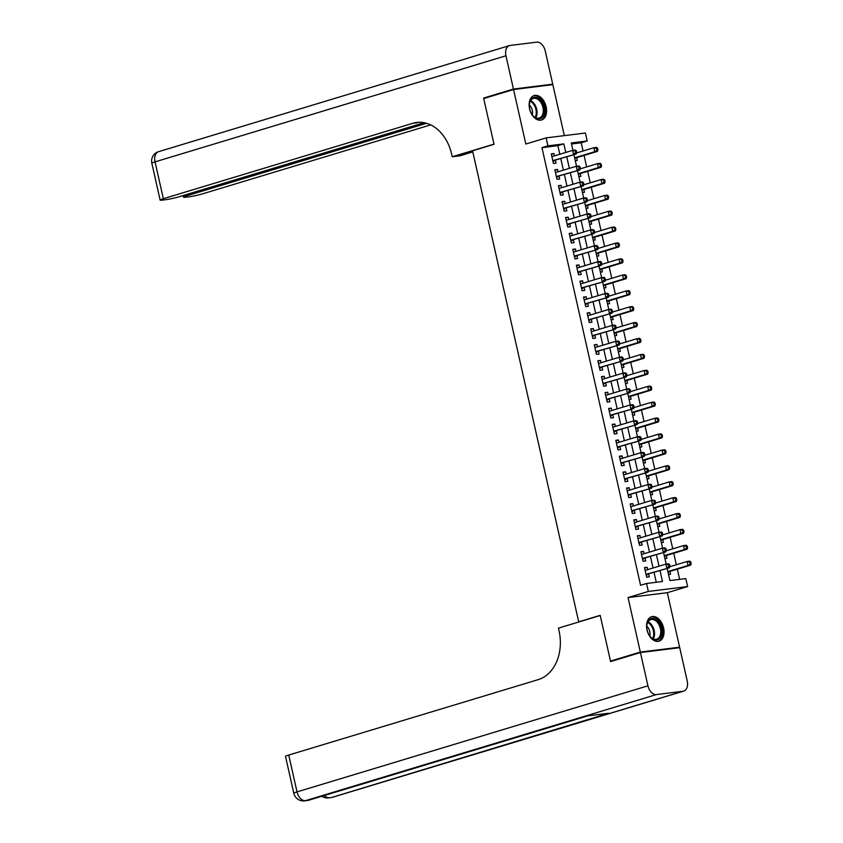 <?xml version="1.0" encoding="UTF-8"?>
<svg xmlns="http://www.w3.org/2000/svg" width="843" height="843" viewBox="0 0 843 843"><rect width="100%" height="100%" fill="white"/><g stroke="black" fill="none" stroke-linecap="round" stroke-linejoin="round"><path stroke-width="1.26" d="M663.589 627.919A12.771 8.272 73.2 0 0 651.607 616.728A12.771 8.272 73.2 0 0 647.024 629.974A12.771 8.272 73.2 0 0 659.005 641.175A12.771 8.272 73.2 0 0 663.589 627.919M546.138 106.745A12.771 8.272 73.2 0 0 534.156 95.554A12.771 8.272 73.2 0 0 529.573 108.8A12.771 8.272 73.2 0 0 541.554 119.991A12.771 8.272 73.2 0 0 546.138 106.745M667.171 568.467L669.9 580.574L685.823 578.604L687.614 586.559L648.341 591.438L646.539 583.482L662.472 581.501L660.016 570.627M676.845 648.025L679.606 647.192L667.319 592.692L687.614 586.559M564.325 135.639L552.829 84.648L513.556 89.527L525.832 144.027L546.127 137.894L585.4 133.015L587.192 140.971L571.269 142.952L572.934 150.339M583.082 150.992L581.227 142.773L587.192 140.971M679.616 579.373L677.319 569.173M676.328 564.757L673.736 553.261M672.735 548.835L670.153 537.349M669.152 532.924L666.56 521.438M665.57 517.012L662.977 505.515M661.976 501.1L659.395 489.604M658.394 485.189L655.801 473.692M654.811 469.266L652.219 457.781M651.217 453.355L648.636 441.869M647.635 437.443L645.043 425.947M644.052 421.532L641.46 410.035M640.459 405.62L637.877 394.124M636.876 389.698L634.284 378.212M633.293 373.786L630.701 362.3M629.7 357.875L627.118 346.378M626.117 341.963L623.525 330.467M622.534 326.051L619.942 314.555M618.941 310.129L616.359 298.643M615.358 294.218L612.766 282.732M611.776 278.306L609.183 266.809M608.182 262.394L605.601 250.898M604.6 246.483L602.007 234.986M601.017 230.56L598.425 219.075M597.424 214.649L594.842 203.163M593.841 198.737L591.249 187.241M590.258 182.826L587.666 171.329M586.665 166.914L584.083 155.418M613.356 660.743L610.49 661.102L640.332 652.071L679.606 647.192M610.49 661.102L600.184 615.348L578.698 621.839L472.544 150.792L494.03 144.301L483.713 98.547L513.556 89.527M647.687 569.636L647.161 567.286L644.505 567.624L646.655 577.17L649.31 576.833L648.688 574.051M644.105 553.714L643.578 551.375L640.922 551.701L643.072 561.248L645.727 560.922L645.095 558.14M640.511 537.802L639.985 535.463L637.329 535.79L639.489 545.337L642.134 545.01L641.512 542.228M636.929 521.891L636.402 519.551L633.746 519.878L635.896 529.425L638.551 529.098L637.93 526.306M633.346 505.979L632.819 503.629L630.164 503.966L632.313 513.513L634.969 513.187L634.336 510.394M629.753 490.068L629.226 487.718L626.57 488.055L628.73 497.602L631.375 497.265L630.754 494.483M626.17 474.145L625.643 471.806L622.988 472.133L625.137 481.68L627.793 481.353L627.171 478.571M622.587 458.234L622.06 455.894L619.405 456.221L621.554 465.768L624.21 465.441L623.578 462.659M618.994 442.322L618.467 439.983L615.811 440.309L617.972 449.856L620.617 449.53L619.995 446.737M615.411 426.41L614.884 424.061L612.229 424.398L614.378 433.945L617.034 433.618L616.412 430.826M611.828 410.499L611.301 408.149L608.646 408.486L610.796 418.033L613.451 417.696L612.819 414.914M608.235 394.577L607.708 392.237L605.053 392.564L607.213 402.111L609.858 401.784L609.236 399.002M604.652 378.665L604.125 376.326L601.47 376.652L603.62 386.199L606.275 385.873L605.653 383.091M601.07 362.753L600.543 360.414L597.887 360.741L600.037 370.288L602.692 369.961L602.06 367.169M597.476 346.842L596.949 344.492L594.294 344.829L596.454 354.376L599.099 354.049L598.477 351.257M593.894 330.93L593.367 328.58L590.711 328.918L592.861 338.464L595.516 338.127L594.895 335.345M590.311 315.008L589.784 312.669L587.128 312.995L589.278 322.542L591.934 322.216L591.301 319.434M586.717 299.096L586.191 296.757L583.535 297.084L585.695 306.631L588.34 306.304L587.719 303.522M583.135 283.185L582.608 280.845L579.952 281.172L582.102 290.719L584.757 290.392L584.125 287.6M579.552 267.273L579.025 264.923L576.37 265.26L578.519 274.807L581.175 274.481L580.542 271.688M575.959 251.362L575.432 249.012L572.776 249.349L574.937 258.896L577.581 258.559L576.96 255.777M572.376 235.439L571.849 233.1L569.194 233.427L571.343 242.974L573.999 242.647L573.366 239.865M568.793 219.528L568.256 217.188L565.611 217.515L567.76 227.062L570.416 226.735L569.784 223.953M565.2 203.616L564.673 201.277L562.018 201.603L564.178 211.15L566.823 210.824L566.201 208.031M561.617 187.704L561.09 185.355L558.435 185.692L560.584 195.239L563.24 194.912L562.608 192.12M558.034 171.793L557.497 169.443L554.852 169.78L557.002 179.327L559.657 178.99L559.025 176.208M575.274 160.697L577.297 160.444L576.675 157.652M578.856 176.608L580.88 176.356L580.258 173.574M582.45 192.52L584.473 192.267L583.841 189.485M586.033 208.432L588.056 208.179L587.434 205.397M589.615 224.343L591.638 224.101L591.017 221.309M593.209 240.266L595.232 240.013L594.6 237.22M596.791 256.177L598.815 255.924L598.193 253.142M600.374 272.089L602.397 271.836L601.776 269.054M603.967 288L605.991 287.748L605.358 284.966M607.55 303.912L609.573 303.67L608.952 300.877M611.133 319.834L613.167 319.581L612.534 316.789M614.726 335.746L616.749 335.493L616.117 332.711M618.309 351.657L620.332 351.405L619.71 348.623M621.892 367.569L623.925 367.316L623.293 364.534M625.485 383.481L627.508 383.238L626.876 380.446M629.068 399.403L631.091 399.15L630.469 396.358M632.65 415.314L634.684 415.062L634.052 412.28M636.244 431.226L638.267 430.973L637.635 428.191M639.826 447.138L641.85 446.885L641.228 444.103M643.409 463.049L645.443 462.807L644.811 460.015M647.002 478.972L649.026 478.719L648.393 475.926M650.585 494.883L652.608 494.63L651.987 491.848M654.168 510.795L656.202 510.542L655.569 507.76M657.761 526.706L659.784 526.453L659.152 523.672M661.344 542.618L663.367 542.376L662.746 539.583M664.927 558.54L666.961 558.287L666.328 555.495M581.227 142.773L571.501 143.984M668.52 574.452L670.543 574.199L669.911 571.417M559.805 154.248L557.876 145.681L541.954 147.662L640.575 585.284L646.539 583.482M656.265 582.271L654.052 572.429M653.051 568.013L650.459 556.517M649.468 552.091L646.876 540.605M645.875 536.18L643.293 524.694M642.292 520.268L639.7 508.772M638.709 504.356L636.117 492.86M635.116 488.445L632.535 476.948M631.533 472.523L628.941 461.037M627.951 456.611L625.358 445.125M624.357 440.699L621.776 429.203M620.775 424.788L618.182 413.291M617.192 408.876L614.6 397.38M613.599 392.954L611.017 381.468M610.016 377.042L607.424 365.556M606.433 361.131L603.841 349.634M602.84 345.219L600.258 333.723M599.257 329.307L596.665 317.811M595.674 313.385L593.082 301.899M592.081 297.474L589.499 285.988M588.498 281.562L585.906 270.066M584.916 265.65L582.323 254.154M581.322 249.739L578.73 238.242M577.74 233.817L575.147 222.331M574.157 217.905L571.565 206.419M570.563 201.993L567.971 190.497M566.981 186.082L564.389 174.585M563.398 170.17L560.806 158.674M554.441 155.871L553.914 153.531L551.259 153.858L553.408 163.405L556.064 163.078L555.442 160.296M578.698 621.839L579.647 621.723M667.319 592.692L628.046 597.571L640.332 652.071M628.046 597.571L648.341 591.438M541.954 147.662L547.918 145.85L546.127 137.894M573.925 154.712L576.528 166.25M577.508 170.623L580.11 182.162M581.101 186.535L583.693 198.073M584.684 202.446L587.286 213.985M588.266 218.358L590.869 229.907M591.86 234.28L594.452 245.819M595.443 250.192L598.045 261.73M599.025 266.103L601.628 277.642M602.619 282.015L605.211 293.554M606.201 297.927L608.804 309.476M609.784 313.849L612.387 325.387M613.377 329.761L615.97 341.299M616.96 345.672L619.563 357.211M620.543 361.584L623.146 373.122M624.136 377.495L626.728 389.044M627.719 393.418L630.322 404.956M631.302 409.329L633.904 420.868M634.895 425.241L637.487 436.779M638.478 441.152L641.08 452.691M642.06 457.064L644.663 468.613M645.654 472.986L648.246 484.525M649.236 488.898L651.839 500.436M652.819 504.809L655.422 516.348M656.412 520.721L659.005 532.26M659.995 536.633L662.598 548.182M663.578 552.555L666.181 564.093M565.779 152.446L563.841 143.879L547.918 145.85M659.015 566.201L656.434 554.715M655.433 550.289L652.84 538.803M651.85 534.378L649.258 522.881M648.256 518.466L645.675 506.97M644.674 502.554L642.081 491.058M641.091 486.632L638.499 475.146M637.498 470.721L634.916 459.235M633.915 454.809L631.323 443.313M630.332 438.897L627.74 427.401M626.739 422.986L624.157 411.489M623.156 407.064L620.564 395.578M619.573 391.152L616.981 379.666M615.98 375.24L613.398 363.744M612.397 359.329L609.805 347.832M608.815 343.417L606.222 331.921M605.221 327.495L602.64 316.009M601.639 311.583L599.046 300.097M598.056 295.672L595.464 284.175M594.463 279.76L591.881 268.264M590.88 263.848L588.288 252.352M587.297 247.926L584.705 236.44M583.704 232.015L581.112 220.529M580.121 216.103L577.529 204.607M576.538 200.191L573.946 188.695M572.945 184.28L570.353 172.783M569.362 168.358L566.77 156.872M557.876 145.681L563.841 143.879M551.364 154.301L553.914 153.531M554.947 170.223L557.497 169.443M558.53 186.134L561.09 185.355M562.123 202.046L564.673 201.277M565.706 217.958L568.256 217.188M569.288 233.869L571.849 233.1M572.882 249.791L575.432 249.012M576.464 265.703L579.025 264.923M580.047 281.615L582.608 280.845M583.641 297.526L586.191 296.757M587.223 313.438L589.784 312.669M590.806 329.36L593.367 328.58M594.399 345.272L596.949 344.492M597.982 361.183L600.543 360.414M601.565 377.095L604.125 376.326M605.158 393.007L607.708 392.237M608.741 408.929L611.301 408.149M612.334 424.84L614.884 424.061M615.917 440.752L618.467 439.983M619.5 456.664L622.06 455.894M623.093 472.575L625.643 471.806M626.676 488.497L629.226 487.718M630.258 504.409L632.819 503.629M633.852 520.321L636.402 519.551M637.434 536.232L639.985 535.463M641.017 552.144L643.578 551.375M644.61 568.066L647.161 567.286M552.818 160.792L576.212 154.016L552.787 160.623M575.632 152.583L573.556 154.343L572.66 150.37L575.316 150.043L576.338 150.865L575.274 150.992L575.632 152.583L576.696 152.457L576.338 150.865M551.891 156.65L572.66 150.37L575.274 150.992M554.483 160.581A1.633 1.243 -97.1 0 0 554.062 160.834L553.05 161.803M551.828 156.355L552.428 156.482M576.212 154.016L576.696 152.457M574.81 158.653L575.295 158.199A1.633 1.243 82.9 0 1 575.716 157.947L597.434 151.382L594.789 151.708L593.883 147.725L576.528 152.973M574.62 157.799L594.789 151.708L597.929 149.812L597.571 148.22L596.507 148.357L596.865 149.949M596.507 148.357L593.883 147.725L596.538 147.399L597.571 148.22M597.929 149.812L597.434 151.382M531.901 114.205A11.054 7.165 -106.8 0 1 529.383 104.269A11.054 7.165 -106.8 0 1 534.188 97.367A11.054 7.165 -106.8 0 1 541.891 101.919A11.054 7.165 -106.8 0 1 542.913 116.46A11.054 7.165 -106.8 0 1 532.744 115.386A11.054 7.165 -106.8 0 1 531.901 114.205M532.597 115.196A10.232 6.628 73.2 0 0 539.267 118.031A10.232 6.628 73.2 0 0 540.932 102.551A10.232 6.628 73.2 0 0 533.345 98.452A10.232 6.628 73.2 0 0 529.372 104.5M532.291 114.774A7.281 4.721 73.2 0 0 530.879 106.829A7.281 4.721 73.2 0 0 529.341 105.017M540.626 120.191A12.687 8.219 73.2 0 0 542.629 101.012A12.687 8.219 73.2 0 0 533.282 95.902M649.352 635.38A11.054 7.165 -106.8 0 1 646.834 625.443A11.054 7.165 -106.8 0 1 651.639 618.541A11.054 7.165 -106.8 0 1 659.342 623.093A11.054 7.165 -106.8 0 1 660.364 637.645A11.054 7.165 -106.8 0 1 650.195 636.56A11.054 7.165 -106.8 0 1 649.352 635.38M650.058 636.37A10.232 6.628 73.2 0 0 656.718 639.215A10.232 6.628 73.2 0 0 658.383 623.725A10.232 6.628 73.2 0 0 650.796 619.626A10.232 6.628 73.2 0 0 646.823 625.675M649.742 635.949A7.281 4.721 73.2 0 0 648.33 628.003A7.281 4.721 73.2 0 0 646.792 626.191M658.077 641.365A12.687 8.219 73.2 0 0 660.09 622.187A12.687 8.219 73.2 0 0 650.733 617.076M486.474 97.714L483.608 98.073L493.987 144.142L452.217 156.766L451.606 154.058A40.928 30.98 -97.1 0 0 416.716 122.467A40.928 30.98 -97.1 0 0 412.796 123.299L163.342 198.706A9.821 0.822 167.3 0 0 160.128 200.076A9.821 0.822 167.3 0 0 162.551 200.086L165.681 199.696A9.821 0.822 167.3 0 0 179.211 196.735L424.092 122.709M472.797 151.919L459.909 155.807L452.217 156.766M513.45 89.052L552.723 84.163L545.231 50.907A9.821 6.365 73.2 0 0 536.706 42.15L510.163 45.448A9.821 6.365 73.2 0 0 509.478 45.596A9.821 6.365 73.2 0 0 505.948 55.786L513.45 89.052L483.608 98.073M552.723 84.163L549.963 84.995M426.569 123.299L186.756 195.797A9.821 0.822 167.3 0 0 183.542 197.167A9.821 0.822 167.3 0 0 185.966 197.178L189.095 196.788A9.821 0.822 167.3 0 0 202.626 193.827L430.668 124.89M418.634 122.309A40.928 30.98 -97.1 0 0 416.621 122.825L412.796 123.299M640.438 652.556L610.595 661.576L600.216 615.506L558.445 628.13L559.046 630.838A40.928 30.98 82.9 0 1 538.182 679.648L288.727 755.054L297.031 791.893L647.93 685.812L640.438 652.556L679.711 647.677L687.214 680.933A9.821 6.365 73.2 0 1 683.684 691.123L332.774 797.204A9.821 6.365 -106.8 0 1 332.089 797.352L682.988 691.271A9.821 6.365 73.2 0 0 683.684 691.123M647.93 685.812A9.821 6.365 73.2 0 0 656.455 694.569L682.988 691.271M324.355 795.497A9.821 6.365 -106.8 0 0 329.434 797.678A9.821 7.439 82.9 0 1 328.496 797.878L331.141 797.552A9.821 7.439 -97.1 0 0 332.089 797.352L608.72 713.252L587.497 715.886L305.545 800.65A9.821 6.365 -106.8 0 1 297.031 791.893A9.821 0.822 167.3 0 0 293.817 793.263A9.821 9.821 0 0 0 304.608 800.85L307.263 800.523A9.821 7.439 -97.1 0 0 308.201 800.323A9.821 6.365 -106.8 0 0 308.896 800.176L587.845 715.844M293.817 793.263L285.514 756.424A9.821 0.822 -12.7 0 1 288.727 755.054M556.412 176.703L579.794 169.928L556.369 176.535M579.215 168.495L577.139 170.265L576.243 166.282L578.899 165.955L579.921 166.777L578.856 166.903L579.215 168.495L580.279 168.368L579.921 166.777M555.474 172.562L576.243 166.282L578.856 166.903M558.077 176.493A1.633 1.243 -97.1 0 0 557.655 176.745L556.633 177.715M555.411 172.267L556.022 172.393M579.794 169.928L580.279 168.368M559.994 192.615L583.377 185.839L559.963 192.457M582.808 184.417L580.722 186.177L579.826 182.193L582.481 181.867L583.504 182.689L582.45 182.826L582.808 184.417L583.862 184.28L583.504 182.689M559.067 188.474L579.826 182.193L582.45 182.826M561.659 192.415A1.633 1.243 -97.1 0 0 561.238 192.657L560.226 193.627M558.993 188.179L559.604 188.305M583.377 185.839L583.862 184.28M563.577 208.527L586.97 201.762L563.545 208.369M586.391 200.328L584.315 202.088L583.419 198.105L586.075 197.778L587.097 198.6L586.033 198.737L586.391 200.328L587.455 200.191L587.097 198.6M562.65 204.385L583.419 198.105L586.033 198.737M565.242 208.326A1.633 1.243 -97.1 0 0 564.821 208.579L563.809 209.538M562.587 204.101L563.187 204.227M586.97 201.762L587.455 200.191M567.17 224.449L590.553 217.673L567.128 224.28M589.974 216.24L587.898 218L587.002 214.027L589.657 213.69L590.68 214.512L589.615 214.649L589.974 216.24L591.038 216.103L590.68 214.512M566.233 220.297L587.002 214.027L589.615 214.649M568.835 224.238A1.633 1.243 -97.1 0 0 568.414 224.491L567.392 225.46M566.169 220.012L566.781 220.139M590.553 217.673L591.038 216.103M578.403 174.575L578.878 174.111A1.633 1.243 82.9 0 1 579.299 173.858L601.027 167.293L598.372 167.62L597.476 163.647L580.121 168.895M578.203 173.721L598.372 167.62L601.512 165.723L601.154 164.132L600.09 164.269L600.448 165.86M600.09 164.269L597.476 163.647L600.132 163.31L601.154 164.132M601.512 165.723L601.027 167.293M581.986 190.486L582.471 190.023A1.633 1.243 82.9 0 1 582.892 189.77L604.61 183.205L601.955 183.532L601.059 179.559L583.704 184.807M581.796 189.633L601.955 183.532L605.095 181.645L604.737 180.054L603.683 180.181L604.041 181.772M603.683 180.181L601.059 179.559L603.714 179.232L604.737 180.054M605.095 181.645L604.61 183.205M585.569 206.398L586.054 205.934A1.633 1.243 82.9 0 1 586.475 205.681L608.193 199.117L605.548 199.454L604.652 195.471L587.286 200.718M585.379 205.544L605.548 199.454L608.688 197.557L608.33 195.966L607.266 196.092L607.624 197.683M607.266 196.092L604.652 195.471L607.297 195.144L608.33 195.966M608.688 197.557L608.193 199.117M589.162 222.31L589.636 221.846A1.633 1.243 82.9 0 1 590.058 221.604L611.786 215.028L609.131 215.365L608.235 211.382L590.88 216.63M588.962 221.456L609.131 215.365L612.271 213.469L611.913 211.878L610.848 212.014L611.207 213.606M610.848 212.014L608.235 211.382L610.89 211.056L611.913 211.878M612.271 213.469L611.786 215.028M570.753 240.36L594.136 233.585L570.722 240.192M593.567 232.152L591.48 233.911L590.585 229.939L593.24 229.612L594.262 230.434L593.209 230.56L593.567 232.152L594.631 232.025L594.262 230.434M569.826 236.219L590.585 229.939L593.209 230.56M572.418 240.15A1.633 1.243 -97.1 0 0 571.997 240.403L570.985 241.372M569.752 235.924L570.363 236.051M594.136 233.585L594.631 232.025M592.745 238.221L593.23 237.768A1.633 1.243 82.9 0 1 593.651 237.515L615.369 230.95L612.713 231.277L611.818 227.294L594.463 232.542M592.555 237.368L612.713 231.277L615.854 229.38L615.495 227.789L614.442 227.926L614.8 229.517M614.442 227.926L611.818 227.294L614.473 226.967L615.495 227.789M615.854 229.38L615.369 230.95M574.346 256.272L597.729 249.496L574.304 256.103M597.15 248.063L595.074 249.834L594.178 245.85L596.833 245.524L597.856 246.346L596.791 246.472L597.15 248.063L598.214 247.937L597.856 246.346M573.409 252.131L594.178 245.85L596.791 246.472M576.001 256.061A1.633 1.243 -97.1 0 0 575.579 256.314L574.568 257.284M573.345 251.836L573.946 251.962M597.729 249.496L598.214 247.937M596.328 254.143L596.812 253.68A1.633 1.243 82.9 0 1 597.234 253.427L618.952 246.862L616.307 247.189L615.411 243.216L598.045 248.464M596.138 253.29L616.307 247.189L619.447 245.292L619.089 243.701L618.024 243.838L618.383 245.429M618.024 243.838L615.411 243.216L618.056 242.879L619.089 243.701M619.447 245.292L618.952 246.862M577.929 272.184L601.312 265.408L577.887 272.026M600.732 263.985L598.656 265.745L597.761 261.762L600.416 261.435L601.438 262.257L600.374 262.394L600.732 263.985L601.797 263.848L601.438 262.257M576.991 268.042L597.761 261.762L600.374 262.394M579.594 271.983A1.633 1.243 -97.1 0 0 579.173 272.226L578.15 273.195M576.928 267.747L577.539 267.874M601.312 265.408L601.797 263.848M599.921 270.055L600.406 269.591A1.633 1.243 82.9 0 1 600.817 269.339L622.545 262.774L619.89 263.1L618.994 259.128L601.639 264.375M599.721 269.202L619.89 263.1L623.03 261.214L622.671 259.623L621.607 259.749L621.965 261.341M621.607 259.749L618.994 259.128L621.649 258.801L622.671 259.623M623.03 261.214L622.545 262.774M581.512 288.095L604.895 281.33L581.48 287.937M604.326 279.897L602.25 281.657L601.344 277.674L603.999 277.347L605.021 278.169L603.967 278.306L604.326 279.897L605.39 279.76L605.021 278.169M580.585 283.954L601.344 277.674L603.967 278.306M583.177 287.895A1.633 1.243 -97.1 0 0 582.755 288.148L581.744 289.107M580.511 283.669L581.122 283.796M604.895 281.33L605.39 279.76M603.504 285.967L603.988 285.503A1.633 1.243 82.9 0 1 604.41 285.25L626.128 278.685L623.472 279.022L622.577 275.039L605.221 280.287M603.314 285.113L623.472 279.022L626.612 277.126L626.254 275.535L625.2 275.661L625.559 277.252M625.2 275.661L622.577 275.039L625.232 274.713L626.254 275.535M626.612 277.126L626.128 278.685M585.105 304.017L608.488 297.242L585.063 303.849M607.908 295.809L605.832 297.568L604.937 293.596L607.592 293.259L608.614 294.081L607.55 294.218L607.908 295.809L608.973 295.672L608.614 294.081M584.167 299.866L604.937 293.596L607.55 294.218M586.76 303.807A1.633 1.243 -97.1 0 0 586.338 304.06L585.327 305.029M584.104 299.581L584.715 299.708M608.488 297.242L608.973 295.672M607.086 301.878L607.571 301.415A1.633 1.243 82.9 0 1 607.993 301.172L629.71 294.597L627.066 294.934L626.17 290.951L608.804 296.199M606.897 301.025L627.066 294.934L630.206 293.037L629.847 291.446L628.783 291.583L629.141 293.174M628.783 291.583L626.17 290.951L628.815 290.624L629.847 291.446M630.206 293.037L629.71 294.597M588.688 319.929L612.071 313.153L588.646 319.76M611.491 311.72L609.415 313.48L608.52 309.507L611.175 309.181L612.197 310.003L611.133 310.129L611.491 311.72L612.555 311.594L612.197 310.003M587.75 315.788L608.52 309.507L611.133 310.129M590.353 319.718A1.633 1.243 -97.1 0 0 589.931 319.971L588.909 320.941M587.687 315.493L588.298 315.619M612.071 313.153L612.555 311.594M610.68 317.79L611.164 317.337A1.633 1.243 82.9 0 1 611.575 317.084L633.304 310.519L630.648 310.846L629.753 306.863L612.397 312.11M610.48 316.936L630.648 310.846L633.788 308.949L633.43 307.358L632.366 307.495L632.724 309.086M632.366 307.495L629.753 306.863L632.408 306.536L633.43 307.358M633.788 308.949L633.304 310.519M592.271 335.841L615.653 329.065L592.239 335.672M615.084 327.632L613.009 329.402L612.102 325.419L614.758 325.092L615.78 325.914L614.726 326.041L615.084 327.632L616.149 327.505L615.78 325.914M591.343 331.699L612.102 325.419L614.726 326.041M593.936 335.63A1.633 1.243 -97.1 0 0 593.514 335.883L592.503 336.852M591.27 331.404L591.881 331.531M615.653 329.065L616.149 327.505M614.262 333.712L614.747 333.248A1.633 1.243 82.9 0 1 615.169 332.996L636.886 326.431L634.231 326.757L633.335 322.785L615.98 328.032M614.073 332.859L634.231 326.757L637.371 324.861L637.013 323.269L635.959 323.406L636.317 324.998M635.959 323.406L633.335 322.785L635.991 322.447L637.013 323.269M637.371 324.861L636.886 326.431M595.864 351.752L619.247 344.977L595.822 351.594M618.667 343.554L616.591 345.314L615.696 341.331L618.351 341.004L619.373 341.826L618.309 341.963L618.667 343.554L619.731 343.417L619.373 341.826M594.926 347.611L615.696 341.331L618.309 341.963M597.518 351.552A1.633 1.243 -97.1 0 0 597.097 351.794L596.085 352.764M594.863 347.316L595.474 347.442M619.247 344.977L619.731 343.417M617.845 349.624L618.33 349.16A1.633 1.243 82.9 0 1 618.751 348.907L640.469 342.342L637.824 342.669L636.929 338.696L619.563 343.944M617.656 348.77L637.824 342.669L640.965 340.783L640.606 339.192L639.542 339.318L639.9 340.909M639.542 339.318L636.929 338.696L639.574 338.37L640.606 339.192M640.965 340.783L640.469 342.342M599.447 367.664L622.829 360.899L599.405 367.506M622.25 359.466L620.174 361.226L619.278 357.242L621.934 356.916L622.956 357.738L621.892 357.875L622.25 359.466L623.314 359.329L622.956 357.738M598.509 363.523L619.278 357.242L621.892 357.875M601.112 367.464A1.633 1.243 -97.1 0 0 600.69 367.717L599.668 368.676M598.446 363.238L599.057 363.365M622.829 360.899L623.314 359.329M621.439 365.535L621.923 365.072A1.633 1.243 82.9 0 1 622.334 364.819L644.063 358.254L641.407 358.591L640.511 354.608L623.156 359.856M621.238 364.682L641.407 358.591L644.547 356.694L644.189 355.103L643.125 355.23L643.483 356.821M643.125 355.23L640.511 354.608L643.167 354.281L644.189 355.103M644.547 356.694L644.063 358.254M603.03 383.586L626.412 376.81L602.998 383.417M625.843 375.377L623.767 377.137L622.861 373.164L625.517 372.827L626.549 373.649L625.485 373.786L625.843 375.377L626.907 375.24L626.549 373.649M602.102 379.434L622.861 373.164L625.485 373.786M604.694 383.375A1.633 1.243 -97.1 0 0 604.273 383.628L603.261 384.598M602.028 379.15L602.64 379.276M626.412 376.81L626.907 375.24M625.021 381.447L625.506 380.983A1.633 1.243 82.9 0 1 625.928 380.741L647.645 374.166L644.99 374.503L644.094 370.52L626.739 375.767M624.832 380.593L644.99 374.503L648.13 372.606L647.772 371.015L646.718 371.152L647.076 372.743M646.718 371.152L644.094 370.52L646.75 370.193L647.772 371.015M648.13 372.606L647.645 374.166M606.623 399.498L630.006 392.722L606.581 399.329M629.426 391.289L627.35 393.049L626.454 389.076L629.11 388.749L630.132 389.571L629.068 389.698L629.426 391.289L630.49 391.163L630.132 389.571M605.685 395.356L626.454 389.076L629.068 389.698M608.277 399.287A1.633 1.243 -97.1 0 0 607.856 399.54L606.844 400.509M605.622 395.061L606.233 395.188M630.006 392.722L630.49 391.163M628.604 397.359L629.089 396.905A1.633 1.243 82.9 0 1 629.51 396.653L651.239 390.088L648.583 390.414L647.687 386.431L630.322 391.679M628.414 396.505L648.583 390.414L651.723 388.518L651.365 386.926L650.301 387.063L650.659 388.655M650.301 387.063L647.687 386.431L650.332 386.105L651.365 386.926M651.723 388.518L651.239 390.088M610.206 415.409L633.588 408.634L610.163 415.241M633.009 407.201L630.933 408.971L630.037 404.988L632.693 404.661L633.715 405.483L632.65 405.609L633.009 407.201L634.073 407.074L633.715 405.483M609.268 411.268L630.037 404.988L632.65 405.609M611.87 415.199A1.633 1.243 -97.1 0 0 611.449 415.451L610.437 416.421M609.204 410.973L609.816 411.099M633.588 408.634L634.073 407.074M632.197 413.281L632.682 412.817A1.633 1.243 82.9 0 1 633.093 412.564L654.821 405.999L652.166 406.326L651.27 402.353L633.915 407.601M631.997 412.427L652.166 406.326L655.306 404.429L654.948 402.838L653.883 402.975L654.242 404.566M653.883 402.975L651.27 402.353L653.926 402.016L654.948 402.838M655.306 404.429L654.821 405.999M613.788 431.321L637.171 424.545L613.757 431.163M636.602 423.123L634.526 424.883L633.62 420.899L636.275 420.573L637.308 421.395L636.244 421.532L636.602 423.123L637.666 422.986L637.308 421.395M612.861 427.18L633.62 420.899L636.244 421.532M615.453 431.121A1.633 1.243 -97.1 0 0 615.032 431.363L614.02 432.333M612.787 426.885L613.398 427.011M637.171 424.545L637.666 422.986M635.78 429.192L636.265 428.729A1.633 1.243 82.9 0 1 636.686 428.476L658.404 421.911L655.749 422.238L654.853 418.265L637.498 423.513M635.59 428.339L655.749 422.238L658.889 420.351L658.531 418.76L657.477 418.887L657.835 420.478M657.477 418.887L654.853 418.265L657.508 417.938L658.531 418.76M658.889 420.351L658.404 421.911M617.382 447.233L640.764 440.467L617.339 447.075M640.185 439.034L638.109 440.794L637.213 436.811L639.869 436.484L640.891 437.306L639.826 437.443L640.185 439.034L641.249 438.897L640.891 437.306M616.444 443.091L637.213 436.811L639.826 437.443M619.036 447.032A1.633 1.243 -97.1 0 0 618.614 447.285L617.603 448.244M616.381 442.807L616.992 442.933M640.764 440.467L641.249 438.897M639.363 445.104L639.848 444.64A1.633 1.243 82.9 0 1 640.269 444.387L661.997 437.823L659.342 438.16L658.446 434.177L641.08 439.424M639.173 444.25L659.342 438.16L662.482 436.263L662.124 434.672L661.06 434.798L661.418 436.389M661.06 434.798L658.446 434.177L661.091 433.85L662.124 434.672M662.482 436.263L661.997 437.823M620.964 463.155L644.347 456.379L620.922 462.986M643.767 454.946L641.692 456.706L640.796 452.733L643.451 452.396L644.474 453.218L643.409 453.355L643.767 454.946L644.832 454.809L644.474 453.218M620.026 459.003L640.796 452.733L643.409 453.355M622.629 462.944A1.633 1.243 -97.1 0 0 622.208 463.197L621.196 464.166M619.963 458.718L620.574 458.845M644.347 456.379L644.832 454.809M642.956 461.016L643.441 460.552A1.633 1.243 82.9 0 1 643.852 460.31L665.58 453.734L662.925 454.071L662.029 450.088L644.674 455.336M642.756 460.162L662.925 454.071L666.065 452.175L665.707 450.584L664.642 450.72L665.001 452.312M664.642 450.72L662.029 450.088L664.684 449.762L665.707 450.584M666.065 452.175L665.58 453.734M624.547 479.066L647.93 472.291L624.515 478.898M647.361 470.858L645.285 472.617L644.379 468.645L647.034 468.318L648.067 469.14L647.002 469.266L647.361 470.858L648.425 470.731L648.067 469.14M623.62 474.925L644.379 468.645L647.002 469.266M626.212 478.856A1.633 1.243 -97.1 0 0 625.791 479.109L624.779 480.078M623.546 474.63L624.157 474.757M647.93 472.291L648.425 470.731M646.539 476.927L647.024 476.474A1.633 1.243 82.9 0 1 647.445 476.221L669.163 469.656L666.507 469.983L665.612 466L648.256 471.248M646.349 476.074L666.507 469.983L669.648 468.086L669.289 466.495L668.236 466.632L668.594 468.223M668.236 466.632L665.612 466L668.267 465.673L669.289 466.495M669.648 468.086L669.163 469.656M628.14 494.978L651.523 488.202L628.098 494.809M650.944 486.769L648.868 488.54L647.972 484.556L650.627 484.23L651.65 485.052L650.585 485.178L650.944 486.769L652.008 486.643L651.65 485.052M627.203 490.837L647.972 484.556L650.585 485.178M629.795 494.767A1.633 1.243 -97.1 0 0 629.373 495.02L628.362 495.99M627.139 490.542L627.75 490.668M651.523 488.202L652.008 486.643M650.122 492.849L650.606 492.386A1.633 1.243 82.9 0 1 651.028 492.133L672.756 485.568L670.101 485.895L669.205 481.922L651.839 487.17M649.932 491.996L670.101 485.895L673.241 483.998L672.883 482.407L671.818 482.544L672.177 484.135M671.818 482.544L669.205 481.922L671.85 481.585L672.883 482.407M673.241 483.998L672.756 485.568M631.723 510.89L655.106 504.114L631.681 510.732M654.537 502.691L652.45 504.451L651.555 500.468L654.21 500.141L655.232 500.963L654.168 501.1L654.537 502.691L655.591 502.554L655.232 500.963M630.785 506.748L651.555 500.468L654.168 501.1M633.388 510.689A1.633 1.243 -97.1 0 0 632.967 510.932L631.955 511.901M630.722 506.453L631.333 506.58M655.106 504.114L655.591 502.554M653.715 508.761L654.2 508.297A1.633 1.243 82.9 0 1 654.611 508.044L676.339 501.48L673.683 501.806L672.788 497.834L655.433 503.081M653.515 507.907L673.683 501.806L676.824 499.92L676.465 498.329L675.401 498.455L675.759 500.047M675.401 498.455L672.788 497.834L675.443 497.507L676.465 498.329M676.824 499.92L676.339 501.48M635.306 526.801L658.689 520.036L635.274 526.643M658.12 518.603L656.044 520.363L655.137 516.38L657.793 516.053L658.826 516.875L657.761 517.012L658.12 518.603L659.184 518.466L658.826 516.875M634.379 522.66L655.137 516.38L657.761 517.012M636.971 526.601A1.633 1.243 -97.1 0 0 636.549 526.854L635.538 527.813M634.305 522.375L634.916 522.502M658.689 520.036L659.184 518.466M657.298 524.673L657.782 524.209A1.633 1.243 82.9 0 1 658.204 523.956L679.922 517.391L677.266 517.728L676.371 513.745L659.015 518.993M657.108 523.819L677.266 517.728L680.406 515.832L680.048 514.241L678.994 514.367L679.353 515.958M678.994 514.367L676.371 513.745L679.026 513.419L680.048 514.241M680.406 515.832L679.922 517.391M638.899 542.723L662.282 535.948L638.857 542.555M661.702 534.515L659.626 536.274L658.731 532.302L661.386 531.965L662.408 532.787L661.344 532.924L661.702 534.515L662.767 534.388L662.408 532.787M637.961 538.572L658.731 532.302L661.344 532.924M640.554 542.513A1.633 1.243 -97.1 0 0 640.132 542.766L639.12 543.735M637.898 538.287L638.509 538.414M662.282 535.948L662.767 534.388M660.88 540.584L661.365 540.121A1.633 1.243 82.9 0 1 661.787 539.878L683.515 533.303L680.859 533.64L679.964 529.657L662.598 534.905M660.691 539.731L680.859 533.64L684 531.743L683.641 530.152L682.577 530.289L682.935 531.88M682.577 530.289L679.964 529.657L682.609 529.33L683.641 530.152M684 531.743L683.515 533.303M642.482 558.635L665.865 551.859L642.44 558.466M665.296 550.426L663.209 552.186L662.313 548.213L664.969 547.887L665.991 548.709L664.927 548.835L665.296 550.426L666.349 550.3L665.991 548.709M641.544 554.494L662.313 548.213L664.927 548.835M644.147 558.424A1.633 1.243 -97.1 0 0 643.725 558.677L642.714 559.647M641.481 554.199L642.092 554.325M665.865 551.859L666.349 550.3M664.474 556.496L664.958 556.043A1.633 1.243 82.9 0 1 665.369 555.79L687.098 549.225L684.442 549.552L683.547 545.569L666.191 550.816M664.284 555.642L684.442 549.552L687.582 547.655L687.224 546.064L686.16 546.201L686.518 547.792M686.16 546.201L683.547 545.569L686.202 545.242L687.224 546.064M687.582 547.655L687.098 549.225M646.065 574.547L669.447 567.771L646.033 574.378M668.878 566.338L666.802 568.108L665.907 564.125L668.552 563.798L669.584 564.62L668.52 564.747L668.878 566.338L669.943 566.211L669.584 564.62M645.137 570.405L665.907 564.125L668.52 564.747M647.73 574.336A1.633 1.243 -97.1 0 0 647.308 574.589L646.296 575.558M645.064 570.11L645.675 570.237M669.447 567.771L669.943 566.211M668.056 572.418L668.541 571.954A1.633 1.243 82.9 0 1 668.963 571.702L690.68 565.137L688.025 565.463L687.129 561.491L669.774 566.738M667.867 571.565L688.025 565.463L691.165 563.567L690.807 561.975L689.753 562.112L690.111 563.704M689.753 562.112L687.129 561.491L689.785 561.153L690.807 561.975M691.165 563.567L690.68 565.137M552.871 160.981L554.062 160.834M575.295 158.199L574.726 158.263M575.716 157.947L574.684 158.073M530.616 100.644A10.232 6.628 -106.8 0 1 534.704 104.437A10.232 6.628 -106.8 0 1 535.769 117.714M535.147 117.398A9.895 6.417 73.2 0 0 533.967 104.795A9.895 6.417 73.2 0 0 530.268 101.255M648.067 621.818A10.232 6.628 -106.8 0 1 652.155 625.611A10.232 6.628 -106.8 0 1 653.23 638.899M652.598 638.572A9.895 6.417 73.2 0 0 651.418 625.97A9.895 6.417 73.2 0 0 647.719 622.429M505.948 55.786L155.049 161.867L163.342 198.706M186.472 194.543L186.756 195.797M155.049 161.867A9.821 6.365 -106.8 0 1 158.568 151.677A9.821 9.821 0 0 0 151.835 163.236A9.821 0.822 -12.7 0 1 155.049 161.867M656.455 694.569L305.545 800.65A9.821 7.439 82.9 0 1 304.608 800.85M556.454 176.893L557.655 176.745M560.037 192.815L561.238 192.657M563.63 208.727L564.821 208.579M567.213 224.638L568.414 224.491M578.878 174.111L578.309 174.174M579.299 173.858L578.266 173.985M582.471 190.023L581.902 190.096M582.892 189.77L581.849 189.896M586.054 205.934L585.485 206.008M586.475 205.681L585.442 205.818M589.636 221.846L589.067 221.92M590.058 221.604L589.025 221.73M570.795 240.55L571.997 240.403M593.23 237.768L592.661 237.831M593.651 237.515L592.618 237.642M574.389 256.462L575.579 256.314M596.812 253.68L596.243 253.743M597.234 253.427L596.201 253.553M577.971 272.384L579.173 272.226M600.406 269.591L599.826 269.665M600.817 269.339L599.784 269.465M581.554 288.295L582.755 288.148M603.988 285.503L603.419 285.577M604.41 285.25L603.377 285.387M585.147 304.207L586.338 304.06M607.571 301.415L607.002 301.488M607.993 301.172L606.96 301.299M588.73 320.119L589.931 319.971M611.164 317.337L610.585 317.4M611.575 317.084L610.543 317.21M592.313 336.03L593.514 335.883M614.747 333.248L614.178 333.312M615.169 332.996L614.136 333.122M595.906 351.952L597.097 351.794M618.33 349.16L617.761 349.234M618.751 348.907L617.719 349.034M599.489 367.864L600.69 367.717M621.923 365.072L621.344 365.145M622.334 364.819L621.302 364.956M603.072 383.776L604.273 383.628M625.506 380.983L624.937 381.057M625.928 380.741L624.895 380.867M606.665 399.687L607.856 399.54M629.089 396.905L628.52 396.969M629.51 396.653L628.478 396.779M610.248 415.599L611.449 415.451M632.682 412.817L632.102 412.891M633.093 412.564L632.06 412.691M613.83 431.521L615.032 431.363M636.265 428.729L635.696 428.802M636.686 428.476L635.654 428.602M617.424 447.433L618.614 447.285M639.848 444.64L639.279 444.714M640.269 444.387L639.236 444.524M621.006 463.344L622.208 463.197M643.441 460.552L642.861 460.626M643.852 460.31L642.819 460.436M624.589 479.256L625.791 479.109M647.024 476.474L646.455 476.537M647.445 476.221L646.412 476.348M628.183 495.168L629.373 495.02M650.606 492.386L650.037 492.46M651.028 492.133L649.995 492.259M631.765 511.09L632.967 510.932M654.2 508.297L653.62 508.371M654.611 508.044L653.578 508.171M635.348 527.001L636.549 526.854M657.782 524.209L657.213 524.283M658.204 523.956L657.171 524.093M638.941 542.913L640.132 542.766M661.365 540.121L660.796 540.194M661.787 539.878L660.754 540.005M642.524 558.825L643.725 558.677M664.958 556.043L664.379 556.106M665.369 555.79L664.337 555.916M646.107 574.736L647.308 574.589M668.541 571.954L667.972 572.028M668.963 571.702L667.93 571.828M183.173 195.544L183.542 197.167M509.478 45.596L158.568 151.677M151.835 163.236L160.128 200.076M321.784 796.277A9.821 9.821 0 0 0 328.496 797.878M331.141 797.552A9.821 9.821 0 0 0 332.774 797.204M307.263 800.523A9.821 9.821 0 0 0 308.896 800.176"/></g></svg>
